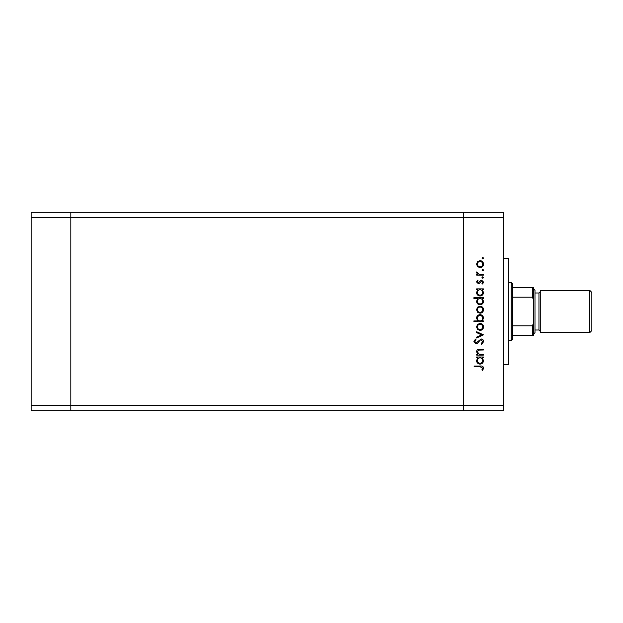 <?xml version="1.0" encoding="UTF-8"?>
<svg xmlns="http://www.w3.org/2000/svg" width="623" height="623" viewBox="0 0 623 623"><rect width="100%" height="100%" fill="white"/><g stroke="black" fill="none" stroke-linecap="round" stroke-linejoin="round"><path stroke-width="0.93" d="M503.252 217.606L503.252 405.394L70.82 405.394L70.82 217.606L503.252 217.606L503.252 212.318L463.574 212.318L463.574 410.682L463.574 212.318L31.15 212.318L31.15 410.682L70.82 410.682L70.82 212.318L70.82 217.606L31.15 217.606M503.252 405.394L503.252 410.682L70.82 410.682L70.82 405.394L31.15 405.394M503.252 258.607L508.539 258.607L508.539 364.393L503.252 364.393M483.409 354.277L483.409 355.102L476.65 355.102L476.65 354.277L477.872 354.277L476.533 351.699C476.829 349.838 477.973 348.997 479.959 349.168L483.409 349.168L483.409 350.001L478.69 350.103L477.358 351.847L479.149 354.144L483.409 354.277M481.143 338.967C482.7 339.153 483.534 340.033 483.65 341.606L481.626 344.426L481.158 343.639L482.7 341.606L481.135 339.8L480.224 340.127L477.491 343.312L476.081 343.834L473.916 341.552L475.489 339.083L476.058 339.839L474.866 341.645L476.042 343L481.143 338.967M483.409 334.808L476.65 338.016L476.65 337.113L481.571 334.87L476.65 332.627L476.65 331.724L483.409 334.808M480.053 330.424L477.646 329.497L476.533 326.919L477.646 324.349L480.053 323.415C482.194 323.617 483.355 324.778 483.534 326.919C483.355 329.053 482.194 330.221 480.053 330.424M480.053 313.213L477.646 312.287L476.533 309.709L477.646 307.139L480.053 306.212C482.194 306.407 483.355 307.575 483.534 309.709C483.355 311.85 482.194 313.019 480.053 313.213M477.903 289.711L476.65 289.711L476.65 288.885L483.409 288.885L483.409 289.711L482.241 289.711L483.534 292.475C483.331 294.624 482.163 295.8 480.014 296.003C477.88 295.785 476.72 294.601 476.533 292.452L477.903 289.711M483.534 258.086L482.763 258.856L481.992 258.086L482.763 257.315L483.534 258.086M480.053 267.641L477.646 266.714L476.533 264.136L477.646 261.567L480.053 260.64C482.194 260.835 483.355 262.003 483.534 264.136C483.355 266.278 482.194 267.446 480.053 267.641M483.534 270.071L482.763 270.841L481.992 270.071L482.763 269.3L483.534 270.071M483.409 274.284L483.409 275.117L476.65 275.117L476.65 274.284L477.646 274.284L476.533 272.633L476.759 271.916L477.483 272.368L478.814 274.136L483.409 274.284M483.534 277.546L482.763 278.317L481.992 277.546L482.763 276.776L483.534 277.546M478.3 283.66L476.533 281.954L477.491 280.218L478.075 280.786L477.358 281.954L478.269 282.834L480.528 280.42L481.579 280.101L483.534 282.087L482.615 284.018L481.992 283.465L482.7 282.126L481.61 280.934L479.344 283.348L478.3 283.66M477.958 298.495L473.916 298.495L473.916 297.669L483.409 297.669L483.409 298.495L482.241 298.495L483.534 301.259C483.331 303.409 482.163 304.585 480.014 304.787C477.88 304.561 476.72 303.378 476.533 301.236L477.958 298.495M482.163 320.923L483.409 320.923L483.409 321.756L473.916 321.756L473.916 320.923L477.872 320.923L476.533 318.166C476.727 316.017 477.896 314.841 480.045 314.638C482.179 314.856 483.347 316.04 483.534 318.189L482.163 320.923M477.903 357.836L476.65 357.836L476.65 357.002L483.409 357.002L483.409 357.836L482.241 357.836L483.534 360.6C483.331 362.75 482.163 363.925 480.014 364.128C477.88 363.902 476.72 362.718 476.533 360.569L477.903 357.836M482.7 368.138L480.317 366.854L474.158 366.854L474.158 366.02L480.403 366.02C482.264 365.771 483.339 366.488 483.65 368.185L482.584 370.412L481.867 369.922L482.7 368.138M480.053 261.465C478.425 261.621 477.522 262.509 477.358 264.136C477.522 265.772 478.417 266.66 480.053 266.808C481.68 266.66 482.568 265.772 482.7 264.136C482.568 262.509 481.68 261.621 480.053 261.465M480.045 289.711C478.386 289.866 477.491 290.77 477.358 292.436C477.498 294.087 478.386 294.998 480.022 295.17C481.657 294.998 482.552 294.087 482.7 292.444C482.576 290.777 481.688 289.866 480.045 289.711M480.045 298.495C478.386 298.643 477.491 299.554 477.358 301.221C477.498 302.871 478.386 303.783 480.022 303.954C481.657 303.775 482.552 302.871 482.7 301.228C482.576 299.562 481.688 298.651 480.045 298.495M480.053 307.038C478.425 307.194 477.522 308.081 477.358 309.709C477.522 311.344 478.417 312.232 480.053 312.38C481.68 312.232 482.568 311.344 482.7 309.709C482.568 308.081 481.68 307.194 480.053 307.038M480.014 320.923C481.68 320.775 482.568 319.872 482.7 318.197C482.568 316.554 481.68 315.643 480.045 315.464C478.409 315.643 477.514 316.546 477.358 318.189C477.491 319.856 478.371 320.767 480.014 320.923M480.053 324.248C478.425 324.404 477.522 325.292 477.358 326.919C477.522 328.547 478.417 329.442 480.053 329.59C481.68 329.442 482.568 328.547 482.7 326.919C482.568 325.292 481.68 324.396 480.053 324.248M480.045 357.836C478.386 357.984 477.491 358.895 477.358 360.561C477.498 362.204 478.386 363.116 480.022 363.295C481.657 363.116 482.552 362.204 482.7 360.569C482.576 358.903 481.688 357.991 480.045 357.836M511.187 282.406L512.503 283.73L512.503 339.27L511.187 340.594L511.187 282.406L508.539 282.406M533.662 287.694L532.338 287.694L533.662 287.694L533.662 335.306L532.338 335.306L533.662 335.306M512.503 325.806L532.338 325.806L533.662 323.026L533.662 333.983L534.986 332.659L534.986 290.341L533.662 289.017L533.662 299.975L532.338 297.194L532.338 287.694L512.503 287.694M512.503 297.194L532.338 297.194M512.503 335.306L532.338 335.306L532.338 325.806M589.732 290.341L591.85 292.46L591.85 330.54L589.732 332.659L589.732 290.341L540.273 290.341L540.273 332.659L589.732 332.659M534.986 330.011L538.957 330.011L538.957 292.989L540.273 291.665M511.187 340.594L508.539 340.594M534.986 292.989L538.957 292.989M538.957 330.011L540.273 331.335"/></g></svg>
